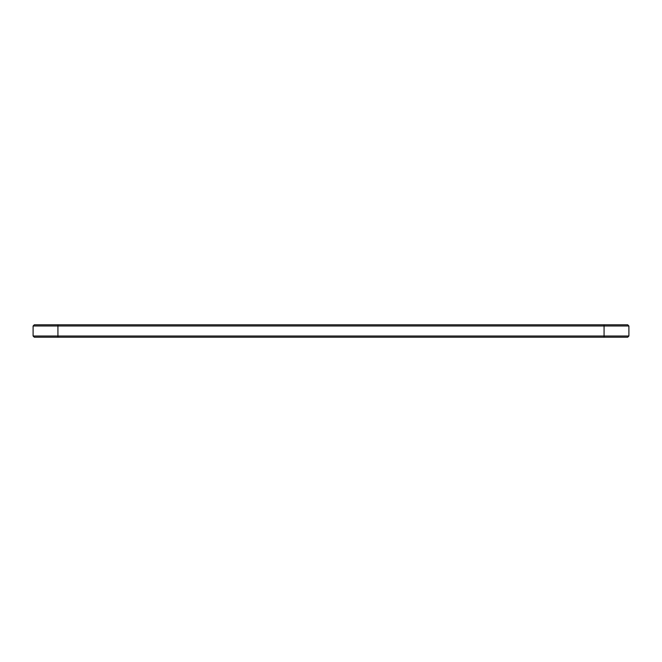 <?xml version="1.0" encoding="UTF-8"?>
<svg xmlns="http://www.w3.org/2000/svg" width="662" height="662" viewBox="0 0 662 662"><rect width="100%" height="100%" fill="white"/><g stroke="black" fill="none" stroke-linecap="round" stroke-linejoin="round"><path stroke-width="0.99" d="M628.9 336.015L628.9 325.985L33.1 325.985L33.1 336.015L34.292 337.206L627.708 337.206L628.9 336.015L33.1 336.015M628.9 325.985L627.708 324.794L34.292 324.794L33.1 325.985M57.925 324.794L57.925 337.206M604.075 337.206L604.075 324.794"/></g></svg>
